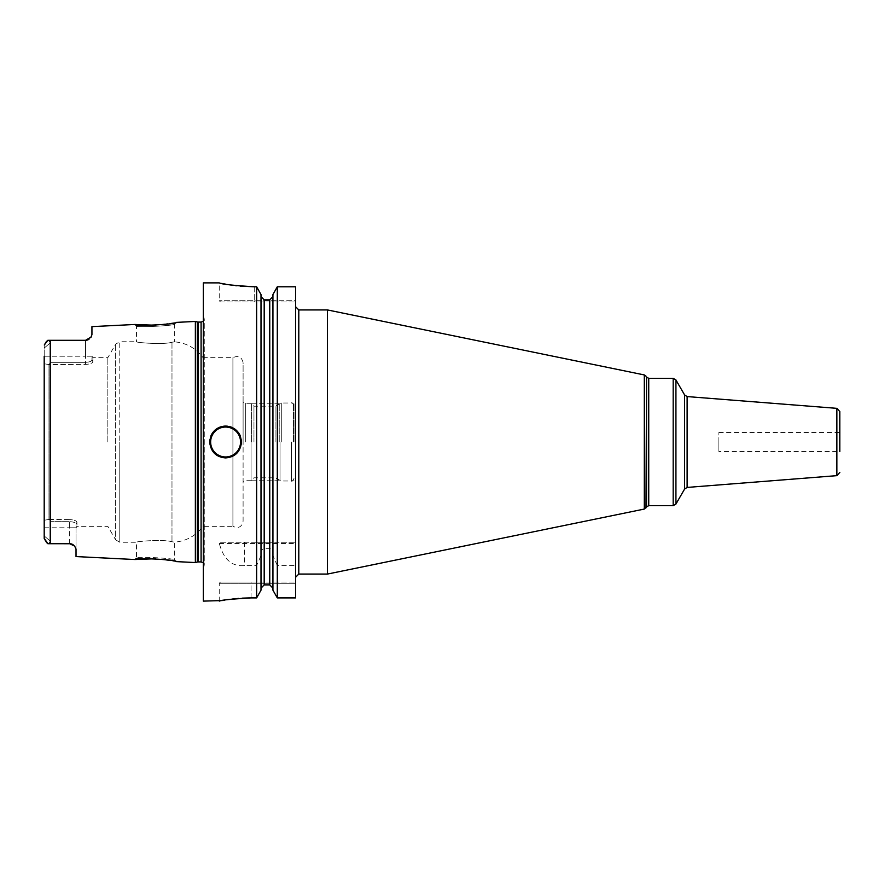<?xml version="1.0" encoding="UTF-8"?>
<svg xmlns="http://www.w3.org/2000/svg" width="884" height="884" viewBox="0 0 884 884"><rect width="100%" height="100%" fill="white"/><g stroke="black" fill="none" stroke-linecap="round" stroke-linejoin="round"><path stroke-width="0.66" stroke-dasharray="4.42 3.31" d="M195.364 562.556L195.364 321.444M76.024 556.577L76.024 549.008L74.61 546.069M74.19 545.605L73.681 545.141A6.365 6.365 0 0 1 74.168 545.583A6.365 6.365 0 0 0 73.184 544.776A6.365 6.365 0 0 1 73.692 545.152M73.162 544.765L72.599 544.422M72.057 544.179A6.365 6.365 0 0 1 72.632 544.445A6.365 6.365 0 0 0 72.057 544.179L71.427 543.958M70.83 543.815L70.234 543.737M69.659 543.704L69.659 527.792L76.024 527.792L76.024 549.008L76.024 523.98C76.024 529.229 76.024 529.229 76.024 523.98C76.024 529.229 76.024 529.229 76.024 523.98L76.941 522.389C76.709 520.842 74.278 519.914 69.659 519.582C74.289 519.914 76.72 520.853 76.941 522.389C76.941 527.638 76.941 527.638 76.941 522.389C76.941 527.638 76.941 527.638 76.941 522.389L76.024 523.98L76.024 527.792L69.659 527.792L69.659 521.682L50.565 521.682L50.565 527.792L50.565 521.682L49.349 519.582L69.659 519.582L69.659 521.682C73.505 521.869 75.626 522.632 76.024 523.98C75.593 522.621 73.471 521.858 69.659 521.682L69.659 543.704L47.846 543.704M134.898 559.528L136.49 558.014L134.898 559.528L136.49 558.014L136.49 542.246C135.418 541.505 163.308 539.03 171.982 541.77L174.678 542.146L174.678 559.926L176.27 561.605L174.678 559.926C176.259 558.368 135.086 556.257 136.49 558.014C135.086 556.257 176.248 558.368 174.678 559.926L176.27 561.605L155.562 558.743M48.233 543.704L50.565 541.373L48.233 543.704M45.67 541.527L45.007 540.588M44.985 540.566L44.443 539.472M44.355 539.207L44.222 538.555M44.2 356.208L44.2 535.947L50.565 541.373L50.565 527.792L50.565 541.373L44.2 535.947L44.2 538.257L44.2 345.743L44.2 348.053L50.565 342.627L50.565 362.318L48.974 364.584L44.2 363.744L44.2 348.053L50.565 342.627L48.233 340.296L50.565 342.627L50.565 356.208L44.2 356.208L50.565 356.208L50.565 362.318L49.349 364.418L85.571 364.418C90.201 364.086 92.632 363.147 92.853 361.611C92.621 363.158 90.19 364.086 85.571 364.418L85.571 362.318L50.565 362.318L85.571 362.318C89.417 362.131 91.538 361.368 91.936 360.02C91.505 361.379 89.383 362.142 85.571 362.318L85.571 356.208L50.565 356.208L85.571 356.208L85.571 364.418L48.974 364.584L48.974 519.416L48.974 364.584L44.2 363.744M44.2 527.792L69.659 527.792L44.2 527.792L44.2 535.947M44.2 520.256L48.974 519.416L44.2 520.256M48.974 519.416L69.659 519.582L69.659 521.682L50.565 521.682L48.974 519.416M70.256 543.737A6.365 6.365 0 0 1 70.864 543.826A6.365 6.365 0 0 0 70.256 543.737M47.846 340.296L50.244 340.296L50.244 543.704M46.112 341.942L46.653 341.368M92.853 361.611C92.853 356.363 92.853 356.363 92.853 361.611C92.853 356.363 92.853 356.363 92.853 361.611L91.936 360.02C91.936 354.771 91.936 354.771 91.936 360.02C91.936 354.771 91.936 354.771 91.936 360.02L91.936 356.208L91.936 360.02L92.853 361.611M107.837 442L107.837 357.666L107.837 442M85.571 340.296L85.571 356.208L85.571 340.296A6.365 6.365 0 0 0 86.124 340.263A6.365 6.365 0 0 1 85.571 340.296L86.146 340.263A6.365 6.365 0 0 1 85.571 340.296L50.244 340.296M87.262 340.064A6.365 6.365 0 0 1 86.687 340.196A6.365 6.365 0 0 0 87.262 340.064A6.365 6.365 0 0 1 86.687 340.196L87.306 340.053M87.428 340.02L88.389 339.633A6.365 6.365 0 0 1 87.847 339.865A6.365 6.365 0 0 0 88.422 339.622A6.365 6.365 0 0 1 87.847 339.865M88.444 339.611L89.461 338.959A6.365 6.365 0 0 1 88.953 339.312A6.365 6.365 0 0 0 89.461 338.959A6.365 6.365 0 0 1 88.953 339.312M90.787 337.566A6.365 6.365 0 0 1 90.389 338.086L90.787 337.566A6.365 6.365 0 0 1 90.389 338.086A6.365 6.365 0 0 0 91.129 337.025M91.936 334.627L91.936 326.627M155.573 325.257L176.27 322.395L174.678 324.074C176.259 325.632 135.086 327.743 136.49 325.986C135.086 327.743 176.259 325.632 174.678 324.074L174.678 341.854L171.982 342.23C163.308 344.97 135.418 342.495 136.49 341.754L136.49 325.986L134.898 324.472M203.32 282.88L203.32 601.12M256.636 542.246L220.514 542.246L219.343 543.516C223.608 559.506 232.028 566.854 244.603 565.572L256.636 565.572L261.001 555.66L261.001 553.008L261.001 588.147L261.001 296.582L261.001 542.246L256.636 542.246L256.636 286.781L254.238 286.781L254.238 300.704L219.232 300.704L295.61 300.704L295.61 301.974L295.61 300.704L254.238 300.704L254.238 286.781M251.056 597.904L251.056 582.026L295.61 582.026L220.503 582.026L251.056 582.026L251.056 583.296L295.61 583.296L295.61 582.026L295.61 597.904L295.61 565.572L277.3 565.572L277.3 597.904L295.61 597.904L295.61 583.296L219.232 583.296L251.056 583.296L251.056 597.904L256.636 597.904L256.636 565.572M242.293 598.148L238.625 598.402M237.597 598.49L234.923 598.733M232.713 598.976L230.006 599.319M226.845 599.772L224.812 600.103M219.343 543.516L295.61 543.516L295.61 286.781M220.514 542.246L295.61 542.246L277.3 542.246L277.3 286.781M295.61 565.572L295.61 543.516M295.61 442L295.61 306.748L295.61 442M264.183 542.246L269.753 542.246L269.753 299.853L264.183 299.853L264.183 542.246L261.001 542.246L261.001 294.549M272.935 294.549L272.935 542.246L269.753 542.246M277.3 565.572L272.935 555.66L272.935 296.582L272.935 542.246L277.3 542.246M220.503 301.974L295.61 301.974L220.503 301.974L219.232 300.704L219.232 282.88L221.696 283.399M222.845 283.631L223.961 283.852M225.663 284.173L227.718 284.526M228.834 284.714L230.426 284.957M233.254 285.366L235.343 285.631M236.702 285.786L240.117 286.14M261.001 590.181L261.001 555.66M261.001 553.008C261.211 550.334 262.272 548.887 264.183 548.677L269.753 548.677C271.664 548.887 272.725 550.334 272.935 553.008L272.935 590.181M264.183 548.677L264.183 584.888L269.753 584.888L269.753 548.677M272.935 555.66L272.935 553.008M225.597 457.912A15.912 15.912 0 0 1 209.685 442A15.912 15.912 0 0 0 225.597 457.912A15.912 15.912 0 0 0 241.509 442A15.912 15.912 0 0 1 225.597 457.912M209.828 439.867A15.912 15.912 0 0 1 210.259 437.757A15.912 15.912 0 0 0 209.828 439.867M210.403 437.282A15.912 15.912 0 0 1 210.978 435.724A15.912 15.912 0 0 0 210.403 437.282M213.11 432.132A15.912 15.912 0 0 1 214.503 430.596A15.912 15.912 0 0 0 213.11 432.132M214.525 430.563A15.912 15.912 0 0 1 216.072 429.259A15.912 15.912 0 0 0 214.525 430.563M217.773 428.143A15.912 15.912 0 0 1 219.619 427.259A15.912 15.912 0 0 0 217.773 428.143M221.553 426.607A15.912 15.912 0 0 1 223.564 426.221A15.912 15.912 0 0 0 221.553 426.607M241.365 439.867A15.912 15.912 0 0 0 240.934 437.746A15.912 15.912 0 0 1 241.365 439.867M240.802 437.315A15.912 15.912 0 0 0 240.216 435.724A15.912 15.912 0 0 1 240.802 437.315M238.083 432.132A15.912 15.912 0 0 0 236.724 430.63A15.912 15.912 0 0 1 238.083 432.132M236.691 430.596A15.912 15.912 0 0 0 235.122 429.259A15.912 15.912 0 0 1 236.691 430.596M233.42 428.143A15.912 15.912 0 0 0 231.586 427.259A15.912 15.912 0 0 1 233.42 428.143M229.641 426.607A15.912 15.912 0 0 0 227.63 426.221A15.912 15.912 0 0 1 229.641 426.607M327.434 574.07L327.434 309.93M839.8 411.524L839.8 451.547L839.8 442L839.8 451.547L718.869 451.547L718.869 442L718.869 451.547M839.8 442L839.8 432.453L839.8 442M718.869 442L718.869 432.453L718.869 442M243.1 521.24L243.1 442L243.1 521.24C241.774 527.074 238.382 528.765 232.912 526.334L232.912 357.666L232.912 526.334L203 526.334L203 442L203 526.334C195.905 535.803 186.469 541.074 174.678 542.146L171.982 541.77C163.662 539.063 135.572 541.45 136.49 542.246L119.782 542.246L119.782 442L119.782 542.246L115.649 539.859L115.649 344.141L115.649 539.859L107.837 526.334L76.941 526.334L76.024 527.925M91.936 356.075L92.853 357.666L107.837 357.666L115.649 344.141L119.782 341.754L119.782 442L119.782 341.754L136.49 341.754C135.572 342.55 163.662 344.937 171.982 342.23L174.678 341.854C186.469 342.926 195.905 348.197 203 357.666L203 442L203 357.666L232.912 357.666C238.382 355.235 241.774 356.926 243.1 362.76L243.1 442L243.1 362.76M243.1 442L243.1 402.01L243.1 442M245.332 442L245.332 403.292L245.332 442M251.056 442L251.056 480.708L251.056 442M253.962 442L253.962 406.198L253.962 442M275.09 442L275.09 406.198L275.09 442M294.018 442L294.018 403.811L294.018 442M251.575 442L251.575 403.811L251.575 442M279.233 442L279.233 403.811L279.233 442M293.322 442L293.322 403.811L293.322 442M91.936 356.208L85.571 356.208L91.936 356.208M197.331 321.975L197.331 562.025M198.16 322.085L198.16 561.915M201.088 322.085L201.088 561.915M204.049 442L204.049 566.268L204.049 442M244.603 542.246L244.603 565.572M254.238 301.974L254.238 300.704L254.238 301.974M298.792 574.07L298.792 309.93M644.303 374.938L644.303 509.062M646.005 376.164L646.005 507.836M646.524 506.919L646.524 377.081M648.734 505.648L648.734 378.352M673.177 378.352L673.177 505.648M675.928 379.943L675.928 504.057M684.614 489.018L684.614 394.982M687.122 487.427L687.122 396.573M836.872 408.353L836.872 475.647M171.982 541.77L171.982 442L171.982 541.77M171.982 342.23L171.982 442L171.982 342.23M280.018 442L280.018 480.642L280.018 442M281.289 442L281.289 403.016L281.289 442M291.477 442L291.477 480.984L291.477 442M203.32 568.125L204.27 565.097L204.27 442L204.27 565.097L203.32 562.832M203.32 315.875L204.27 318.903L204.27 442L204.27 318.903L203.32 321.168M220.503 582.026L219.232 583.296L219.232 601.12M718.869 432.453L839.8 432.453M176.27 322.395L174.678 324.074L176.27 322.395M294.018 405.557C292.659 403.027 291.808 402.176 291.477 403.016L281.289 403.016L275.09 406.198L253.962 406.198L251.056 403.292L245.332 403.292L243.1 402.01M294.018 478.443C292.659 480.973 291.808 481.824 291.477 480.984L281.289 480.984L275.09 477.802L253.962 477.802L251.056 480.708L245.332 480.708L243.1 481.99M251.575 403.811L279.233 403.811M251.575 480.189L279.233 480.189M293.322 403.811L294.018 403.811M293.322 480.189L294.018 480.189"/><path stroke-width="1.33" d="M91.936 334.627L91.129 337.025A6.365 6.365 0 0 1 90.787 337.566L91.936 334.627L91.936 326.627L134.898 324.472C133.595 326.527 177.607 324.273 176.27 322.395L195.364 321.444L195.364 562.556L176.27 561.605C177.607 559.727 133.606 557.472 134.898 559.528L155.562 558.743M70.234 543.737L47.846 543.704L46.41 542.378M69.659 543.704A6.365 6.365 0 0 1 70.256 543.737A6.365 6.365 0 0 0 69.659 543.704L74.61 546.069L76.024 549.008L76.024 556.577L134.898 559.528M72.599 544.422L72.035 544.168A6.365 6.365 0 0 0 71.781 544.069A6.365 6.365 0 0 1 72.057 544.179M71.427 543.958L70.83 543.815M44.222 538.555L44.2 535.947M47.846 543.704L44.2 538.257L44.2 356.208M44.2 527.792L44.2 363.744M70.864 543.826A6.365 6.365 0 0 1 71.46 543.969A6.365 6.365 0 0 0 70.864 543.826M72.632 544.445A6.365 6.365 0 0 1 73.184 544.776A6.365 6.365 0 0 0 72.632 544.445M50.244 543.704L50.244 340.296L47.846 340.296L44.299 345.014M44.299 345.003L46.112 341.942M46.653 341.368L47.846 340.296M50.244 340.296L85.571 340.296L48.233 340.296L85.571 340.296L91.129 337.025A6.365 6.365 0 0 1 90.787 337.566M86.146 340.263L86.698 340.185A6.365 6.365 0 0 1 86.124 340.263A6.365 6.365 0 0 0 86.687 340.196A6.365 6.365 0 0 1 86.124 340.263M88.953 339.312A6.365 6.365 0 0 1 88.422 339.622A6.365 6.365 0 0 0 88.953 339.312A6.365 6.365 0 0 1 88.422 339.622L88.444 339.611M134.898 324.472L155.573 325.257M87.847 339.865A6.365 6.365 0 0 1 87.262 340.064A6.365 6.365 0 0 0 87.847 339.865A6.365 6.365 0 0 1 87.262 340.064M219.232 282.88L203.32 282.88L203.32 601.12L222.249 600.545M240.117 286.14L254.238 286.781C233.111 285.488 221.442 284.184 219.232 282.88C221.442 284.184 233.111 285.488 254.238 286.781L256.636 286.781L256.636 597.904L251.056 597.904C230.879 599.109 220.293 600.181 219.287 601.109C222.017 599.938 232.602 598.866 251.056 597.904L248.846 597.916M248.691 597.927L242.293 598.148M238.625 598.402L237.674 598.479M234.923 598.733L232.713 598.976M230.006 599.319L226.845 599.772M224.812 600.103L222.359 600.523M241.509 442C240.382 451.868 235.078 457.172 225.597 457.912C216.116 457.172 210.812 451.868 209.685 442C210.812 432.132 216.116 426.828 225.597 426.088C235.078 426.828 240.382 432.132 241.509 442A15.912 15.912 0 0 0 241.365 439.867A15.912 15.912 0 0 1 241.509 442M295.61 286.781L277.3 286.781L295.61 286.781L295.61 597.904L277.3 597.904L272.935 590.181L272.935 294.549L277.3 286.781L277.3 597.904L272.935 590.181M221.696 283.399L222.845 283.631M223.961 283.852L225.663 284.173M227.718 284.526L228.834 284.714M230.426 284.957L233.254 285.366M235.343 285.631L236.702 285.786M277.3 286.781L272.935 294.549M272.935 296.582L269.753 299.853L272.935 296.582M264.183 299.853L269.753 299.853L269.753 584.888L272.935 588.147L269.753 584.888L264.183 584.888L261.001 588.147L264.183 584.888L264.183 299.853L261.001 296.582L264.183 299.853M256.636 286.781L261.001 294.549L256.636 286.781M261.001 590.181L256.636 597.904L261.001 590.181L261.001 294.549M209.685 442A15.912 15.912 0 0 1 209.828 439.867A15.912 15.912 0 0 0 209.685 442M210.978 435.724A15.912 15.912 0 0 1 211.641 434.353A15.912 15.912 0 0 0 210.978 435.724M211.939 433.845A15.912 15.912 0 0 1 213.11 432.132A15.912 15.912 0 0 0 211.939 433.845M216.072 429.259A15.912 15.912 0 0 1 217.773 428.143A15.912 15.912 0 0 0 216.072 429.259M219.619 427.259A15.912 15.912 0 0 1 221.553 426.607A15.912 15.912 0 0 0 219.619 427.259M223.564 426.221A15.912 15.912 0 0 1 227.63 426.221A15.912 15.912 0 0 0 223.564 426.221M240.216 435.724A15.912 15.912 0 0 0 239.332 433.956A15.912 15.912 0 0 1 240.216 435.724M239.255 433.845A15.912 15.912 0 0 0 238.083 432.132A15.912 15.912 0 0 1 239.255 433.845M235.122 429.259A15.912 15.912 0 0 0 233.42 428.143A15.912 15.912 0 0 1 235.122 429.259M231.586 427.259A15.912 15.912 0 0 0 229.641 426.607A15.912 15.912 0 0 1 231.586 427.259M298.792 574.07L298.792 309.93L327.434 309.93L327.434 574.07L298.792 574.07L295.61 577.252M839.8 451.547L839.8 411.524L836.872 408.353L687.122 396.573L687.122 487.427L684.614 489.018L675.928 504.057L675.928 379.943L673.177 378.352L673.177 505.648L648.734 505.648L648.734 378.352L673.177 378.352M195.364 562.556L197.331 562.025L197.331 321.975L195.364 321.444M197.331 562.025L198.16 561.915L198.16 322.085L197.331 321.975M198.16 561.915L201.088 561.915L201.088 322.085L198.16 322.085M225.597 456.962A14.962 14.962 0 0 1 210.635 442A14.962 14.962 0 0 1 225.597 427.038A14.962 14.962 0 0 1 240.558 442A14.962 14.962 0 0 1 225.597 456.962M646.005 507.836L646.524 377.081L646.524 506.919L644.303 509.062L644.303 374.938L327.434 309.93M675.928 379.943L684.614 394.982L684.614 489.018M839.8 472.476L836.872 475.647L836.872 408.353M201.088 561.915L203.32 562.832M201.088 322.085L203.32 321.168M298.792 309.93L295.61 306.748M646.005 376.164L644.303 374.938M644.303 509.062L327.434 574.07M646.524 377.081L648.734 378.352M646.524 506.919L648.734 505.648M675.928 504.057L673.177 505.648M684.614 394.982L687.122 396.573M836.872 475.647L687.122 487.427"/></g></svg>
